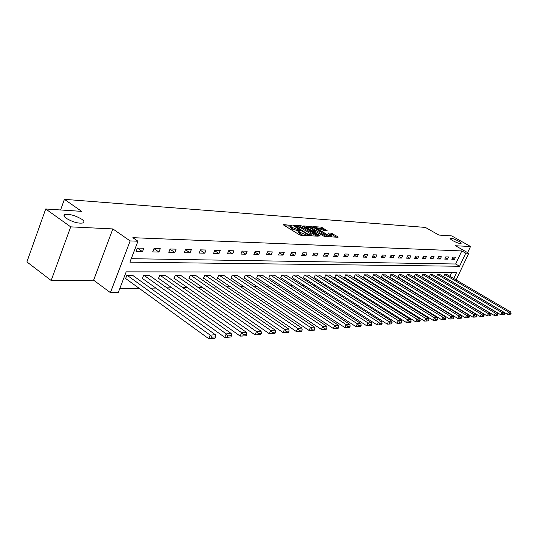 <?xml version="1.0" encoding="UTF-8"?>
<svg xmlns="http://www.w3.org/2000/svg" width="538" height="538" viewBox="0 0 538 538"><rect width="100%" height="100%" fill="white"/><g stroke="black" fill="none" stroke-linecap="round" stroke-linejoin="round"><path stroke-width="0.81" d="M291.993 225.496L283.566 224.608L283.728 225.092L299.316 234.702L300.883 235.281L308.274 235.644L299.727 232.241L298.489 230.762L300.224 230.701L299.955 230.378L291.71 227.312L290.5 225.866L292.255 225.812L291.993 225.496M452.875 240.701C456.937 242.82 459.674 243.754 461.086 243.499C461.389 243.089 460.467 242.261 458.322 241.017C454.287 238.912 451.557 237.984 450.138 238.233C449.829 238.637 450.743 239.457 452.875 240.701M66.248 218.307C73.168 222.308 78.904 223.821 83.451 222.86C84.56 222.08 83.975 220.862 81.702 219.201C74.856 215.254 69.153 213.747 64.573 214.689C63.45 215.442 64.009 216.653 66.248 218.307M327.131 230.667L321.247 227.117L313.56 226.646L330.662 236.861L338.052 237.251L337.824 236.774L331.206 233.122L327.857 232.967L331.885 236.169L327.44 234.77L317.42 228.704L316.384 227.527L323.957 230.472L327.131 230.667M131.245 258.684L455.652 264.003L461.819 250.937L465.76 253.169L468.773 253.284L456.13 279.942M45.703 208.986L70.693 226.854L51.177 280.506L26.9 261.912L45.703 208.986L81.648 211.367L64.405 199.336L425.39 227.419L438.88 235.066L451.738 235.913L470.535 246.498L455.504 245.758L468.773 253.284M51.177 280.506L93.619 280.184L112.859 228.926L70.693 226.854M112.859 228.926L130.129 240.923L137.943 241.212L129.907 262.161L459.56 266.263L465.76 253.169M461.819 250.937L132.839 237.682L137.943 241.212M302.638 226.337L301.132 225.778L293.19 225.247L293.358 225.725L308.839 235.214L310.379 235.785L318.214 236.202L302.638 226.337L302.188 227.399L298.482 226.7M303.62 225.947L311.334 226.458L312.82 227.009L328.462 236.707L325.039 236.565L323.54 236.007L315.799 231.656L313.419 231.555L320.325 235.974L319.411 235.926L303.506 226.202M467.63 252.631L470.535 246.498M64.405 199.336L60.586 209.975M136.013 251.495L142.509 251.656L143.828 248.233L137.338 248.052L136.013 251.495M152.705 251.912L158.959 252.066L160.263 248.704L154.016 248.529L152.705 251.912M168.771 252.309L174.796 252.456L176.094 249.161L170.075 248.986L168.771 252.309M184.252 252.685L190.055 252.833L191.346 249.598L185.543 249.43L184.252 252.685M199.174 253.055L204.77 253.196L206.047 250.015L200.459 249.861L199.174 253.055M213.566 253.411L218.973 253.546L220.237 250.426L214.844 250.271L213.566 253.411M227.46 253.754L232.678 253.882L233.936 250.816L228.724 250.668L227.46 253.754M240.883 254.084L245.92 254.212L247.171 251.199L242.134 251.051L240.883 254.084M253.849 254.407L258.724 254.528L259.962 251.562L255.093 251.421L253.849 254.407M266.391 254.716L271.105 254.83L272.329 251.919L267.621 251.784L266.391 254.716M278.523 255.012L283.082 255.126L284.299 252.261L279.74 252.134L278.523 255.012M290.264 255.301L294.683 255.416L295.893 252.591L291.475 252.47L290.264 255.301M301.643 255.584L305.92 255.691L307.117 252.914L302.84 252.793L301.643 255.584M312.665 255.859L316.815 255.96L317.998 253.23L313.856 253.109L312.665 255.859M323.351 256.122L327.373 256.222L328.55 253.526L324.528 253.411L323.351 256.122M333.715 256.377L337.622 256.471L338.785 253.822L334.885 253.707L333.715 256.377M343.775 256.626L347.561 256.72L348.718 254.104L344.932 253.997L343.775 256.626M353.54 256.868L357.219 256.956L358.362 254.38L354.683 254.279L353.54 256.868M363.022 257.097L366.593 257.191L367.73 254.649L364.159 254.548L363.022 257.097M372.235 257.325L375.712 257.413L376.835 254.911L373.365 254.81L372.235 257.325M381.193 257.547L384.569 257.635L385.685 255.167L382.31 255.073L381.193 257.547M389.902 257.763L393.191 257.843L394.293 255.416L391.012 255.321L389.902 257.763M398.376 257.971L401.57 258.052L402.666 255.651L399.472 255.563L398.376 257.971M406.62 258.173L409.734 258.253L410.817 255.886L407.71 255.799L406.62 258.173M414.65 258.375L417.676 258.448L418.759 256.115L415.726 256.027L414.65 258.375M422.465 258.57L425.417 258.637L426.486 256.337L423.534 256.249L422.465 258.57M430.084 258.758L432.962 258.825L434.018 256.552L431.146 256.471L430.084 258.758M437.502 258.939L440.306 259.007L441.355 256.76L438.557 256.68L437.502 258.939M444.738 259.114L447.475 259.181L448.517 256.969L445.787 256.888L444.738 259.114M451.792 259.289L454.462 259.356L455.498 257.164L452.828 257.09L451.792 259.289M119.739 288.698L139.201 288.355M150.519 288.16L155.852 288.065M166.921 287.87L171.884 287.79M182.712 287.601L187.325 287.521M197.93 287.332L202.207 287.258M212.591 287.077L216.565 287.01M226.74 286.835L230.425 286.767M240.392 286.593L243.808 286.532M253.586 286.364L256.74 286.31M266.33 286.142L269.249 286.088M278.657 285.927L281.347 285.88M290.581 285.718L293.055 285.678M302.127 285.517L304.4 285.476M313.304 285.322L315.389 285.288M324.138 285.133L326.048 285.1M334.643 284.952L336.378 284.925M344.831 284.777L346.405 284.75M354.724 284.602L356.143 284.582M364.32 284.434L365.598 284.414M373.641 284.272L374.784 284.252M382.7 284.118L383.715 284.098M391.509 283.963L392.397 283.95M400.07 283.815L400.844 283.802M408.403 283.667L409.062 283.661M416.506 283.526L417.064 283.519M424.401 283.391L424.859 283.385M432.088 283.257L432.451 283.25M449.862 276.263L451.718 272.329M133.222 275.738L126.82 275.449L125.515 278.845L126.06 278.839M149.739 275.678L143.579 275.402L142.281 278.738L142.812 278.731M165.657 275.624L159.712 275.362L158.428 278.637L158.939 278.63M180.99 275.57L175.267 275.321L173.989 278.536L174.48 278.529M195.778 275.523L190.257 275.281L188.993 278.435L189.463 278.435M210.055 275.476L204.722 275.248L203.465 278.348L203.922 278.341M223.835 275.429L218.69 275.207L217.446 278.254L217.883 278.254M237.157 275.382L232.181 275.174L230.943 278.166L231.374 278.166M250.036 275.342L245.22 275.14L243.996 278.085L244.407 278.079M262.49 275.301L257.837 275.106L256.619 278.005L257.016 277.998M274.548 275.261L270.036 275.079L268.832 277.924L269.222 277.924M286.223 275.221L281.851 275.046L280.661 277.85L281.031 277.843M297.534 275.187L293.304 275.019L292.114 277.776L292.477 277.769M308.496 275.147L304.394 274.985L303.573 277.702M319.128 275.113L315.154 274.958L314.326 277.635M329.444 275.086L325.584 274.931L324.764 277.568M339.465 275.053L335.712 274.905L334.892 277.5M349.189 275.019L345.551 274.878L344.724 277.44M358.638 274.992L355.1 274.857L354.28 277.373M367.817 274.965L364.381 274.831L363.56 277.319M376.748 274.931L373.406 274.81L372.585 277.258M385.437 274.905L382.182 274.784L381.361 277.204M393.89 274.884L390.722 274.763L389.902 277.144M402.115 274.857L399.035 274.743L398.221 277.09M410.124 274.831L407.125 274.716L406.311 277.043M417.932 274.81L415.006 274.696L414.193 276.989M425.531 274.784L422.686 274.676L421.879 276.942M432.949 274.763L430.171 274.662L429.364 276.895M436.439 276.828L437.468 274.642L440.171 274.736M443.581 276.747L444.583 274.622L447.226 274.716M453.749 278.543L456.681 272.336L126.195 271.858L118.293 292.47L110.411 292.638L130.129 240.923M93.619 280.184L110.411 292.638M455.652 264.003L459.56 266.263M142.509 251.656L137.331 248.052M158.959 252.066L153.976 248.637M174.796 252.456L170.001 249.188M190.055 252.833L185.435 249.713M204.77 253.196L200.311 250.217M218.973 253.546L214.669 250.695M232.678 253.882L228.522 251.159M245.92 254.212L241.905 251.596M258.724 254.528L254.844 252.019M271.105 254.83L267.352 252.43M283.082 255.126L279.451 252.82M294.683 255.416L291.166 253.19M305.92 255.691L302.511 253.553M316.815 255.96L313.513 253.902M327.373 256.222L324.172 254.239M337.622 256.471L334.508 254.561M347.561 256.72L344.542 254.871M357.219 256.956L354.286 255.173M366.593 257.191L363.749 255.469M375.712 257.413L372.942 255.752M384.569 257.635L381.879 256.021M393.191 257.843L390.575 256.283M401.57 258.052L399.028 256.545M409.734 258.253L407.253 256.787M417.676 258.448L415.269 257.029M425.417 258.637L423.07 257.265M432.962 258.825L430.669 257.494M440.306 259.007L438.073 257.715M447.475 259.181L445.296 257.924M454.462 259.356L452.337 258.132M290.399 226.101L290.043 226.942L291.246 228.394L291.71 227.312M298.368 231.064L291.246 228.394M298.395 230.997L298.032 231.851L299.262 233.324L299.727 232.241M303.264 235.402L299.262 233.324M290.372 226.168L284.898 225.812M316.445 236.108L302.188 227.399M295.127 226.027L308.825 234.682L311.502 235.032L310.244 233.559L300.991 227.897L295.127 226.027M304.959 227.117L306.216 227.197M308.96 227.379L310.883 227.507L311.334 226.458M326.512 236.639L310.883 227.507M310.877 228.307L306.344 226.895L307.366 228.085L312.417 230.802L314.797 230.903L310.877 228.307M313.257 231.939L312.82 231.912M336.29 237.157L332.215 234.702L329.364 234.077M325.349 230.553L322.262 228.69L319.007 228.031M316.25 227.85L315.093 227.776M125.636 278.529L208.697 338.664L210.156 335.127L127.365 275.449M132.799 275.436L215.375 334.73L215.603 336.882L211.952 337.171L211.367 338.59L215.018 338.288L215.603 336.882M211.952 337.171L210.156 335.127L215.375 334.73M211.367 338.59L208.697 338.664M142.395 278.442L224.763 337.36L226.209 333.89L144.103 275.402M149.335 275.389L231.219 333.506L231.468 335.611L227.964 335.894L227.386 337.279L230.889 336.996L231.468 335.611M227.964 335.894L226.209 333.89L231.219 333.506M227.386 337.279L224.763 337.36M158.542 278.348L240.197 336.102L241.629 332.699L160.223 275.362M165.26 275.348L246.444 332.329L246.713 334.394L243.344 334.663L242.773 336.021L246.142 335.746L246.713 334.394M243.344 334.663L241.629 332.699L246.444 332.329M242.773 336.021L240.197 336.102M174.097 278.26L255.039 334.892L256.458 331.556L175.751 275.321M180.613 275.308L261.091 331.2L261.381 333.224L258.139 333.479L257.567 334.818L260.816 334.549L261.381 333.224M258.139 333.479L256.458 331.556L261.091 331.2M257.567 334.818L255.039 334.892M189.094 278.18L269.323 333.728L270.728 330.453L190.728 275.281M195.415 275.268L275.187 330.11L275.496 332.094L272.376 332.343L271.811 333.654L274.931 333.399L275.496 332.094M272.376 332.343L270.728 330.453L275.187 330.11M271.811 333.654L269.323 333.728M203.566 278.099L283.075 332.605L284.474 329.39L205.18 275.248M209.706 275.234L288.772 329.061L289.088 331.011L286.082 331.247L285.523 332.531L288.529 332.289L289.088 331.011M286.082 331.247L284.474 329.39L288.772 329.061M285.523 332.531L283.075 332.605M217.54 278.018L296.337 331.529L297.716 328.368L219.127 275.207M223.499 275.2L301.858 328.052L302.188 329.962L299.289 330.191L298.738 331.455L301.636 331.22L302.188 329.962M299.289 330.191L297.716 328.368L301.858 328.052M298.738 331.455L296.337 331.529M231.037 277.944L309.115 330.487L310.48 327.386L232.604 275.174M236.828 275.16L314.481 327.077L314.824 328.953L312.027 329.175L311.482 330.413L314.279 330.184L314.824 328.953M312.027 329.175L310.48 327.386L314.481 327.077M311.482 330.413L309.115 330.487M244.084 277.87L321.448 329.478L322.8 326.431L245.631 275.14M249.713 275.126L326.66 326.136L327.017 327.978L324.32 328.193L323.775 329.411L326.479 329.189L327.017 327.978M324.32 328.193L322.8 326.431L326.66 326.136M323.775 329.411L321.448 329.478M256.707 277.796L333.358 328.51L334.697 325.517L258.233 275.106M262.181 275.1L338.429 325.228L338.792 327.037L336.183 327.245L335.651 328.442L338.254 328.227L338.792 327.037M336.183 327.245L334.697 325.517L338.429 325.228M335.651 328.442L333.358 328.51M268.919 277.722L344.871 327.575L346.196 324.629L270.426 275.073M274.245 275.066L349.794 324.347L350.171 326.122L347.649 326.324L347.118 327.507L349.639 327.299L350.171 326.122M347.649 326.324L346.196 324.629L349.794 324.347M347.118 327.507L344.871 327.575M280.742 277.655L355.995 326.667L357.306 323.768L282.228 275.046M285.934 275.032L360.79 323.499L361.173 325.248L358.732 325.443L358.207 326.6L360.648 326.398L361.173 325.248M358.732 325.443L357.306 323.768L360.79 323.499M358.207 326.6L355.995 326.667M292.195 277.588L366.748 325.793L368.053 322.941L293.661 275.012M297.252 275.005L371.422 322.679L371.812 324.394L369.451 324.582L368.933 325.725L371.294 325.53L371.812 324.394M369.451 324.582L368.053 322.941L371.422 322.679M368.933 325.725L366.748 325.793M303.298 277.527L377.165 324.939L378.449 322.134L304.743 274.985M308.227 274.979L381.711 321.885L382.108 323.573L379.828 323.755L379.31 324.878L381.597 324.69L382.108 323.573M379.828 323.755L378.449 322.134L381.711 321.885M379.31 324.878L377.165 324.939M314.064 277.46L387.246 324.118L388.517 321.361L315.49 274.958M318.866 274.952L391.677 321.112L392.081 322.773L389.875 322.955L389.364 324.058L391.577 323.876L392.081 322.773M389.875 322.955L388.517 321.361L391.677 321.112M389.364 324.058L387.246 324.118M324.501 277.4L397.01 323.325L398.275 320.608L325.914 274.931M329.189 274.925L401.335 320.366L401.745 322L399.606 322.175L399.102 323.264L401.24 323.089L401.745 322M399.606 322.175L398.275 320.608L401.335 320.366M399.102 323.264L397.01 323.325M334.643 277.346L406.479 322.551L407.73 319.875L336.035 274.905M339.216 274.898L410.696 319.646L411.113 321.253L409.035 321.421L408.537 322.491L410.615 322.323L411.113 321.253M409.035 321.421L407.73 319.875L410.696 319.646M408.537 322.491L406.479 322.551M344.481 277.285L415.659 321.805L416.896 319.168L345.86 274.878M348.947 274.871L419.775 318.947L420.198 320.527L418.181 320.688L417.69 321.744L419.707 321.576L420.198 320.527M418.181 320.688L416.896 319.168L419.775 318.947M417.69 321.744L415.659 321.805M354.044 277.231L424.569 321.078L425.793 318.483L355.403 274.851M358.402 274.844L428.584 318.267L429.015 319.821L427.058 319.982L426.567 321.018L428.524 320.856L429.015 319.821M427.058 319.982L425.793 318.483L428.584 318.267M426.567 321.018L424.569 321.078M363.332 277.171L433.211 320.372L434.422 317.817L364.677 274.831M367.595 274.824L437.138 317.602L437.569 319.142L435.672 319.29L435.188 320.318L437.085 320.157L437.569 319.142M435.672 319.29L434.422 317.817L437.138 317.602M435.188 320.318L433.211 320.372M372.363 277.124L441.611 319.693L442.808 317.164L373.695 274.804M376.526 274.797L445.444 316.963L445.874 318.476L444.032 318.624L443.554 319.633L445.397 319.485L445.874 318.476M444.032 318.624L442.808 317.164L445.444 316.963M443.554 319.633L441.611 319.693M381.146 277.07L449.761 319.027L450.952 316.539L382.464 274.784M385.221 274.777L453.514 316.337L453.951 317.83L452.155 317.971L451.685 318.967L453.473 318.819L453.951 317.83M452.155 317.971L450.952 316.539L453.514 316.337M451.685 318.967L449.761 319.027M389.694 277.016L457.69 318.382L458.867 315.927L390.991 274.763M393.681 274.757L461.355 315.732L461.792 317.205L460.051 317.339L459.58 318.321L461.322 318.18L461.792 317.205M460.051 317.339L458.867 315.927L461.355 315.732M459.58 318.321L457.69 318.382M398.012 276.969L465.397 317.756L466.56 315.335L399.297 274.743M401.913 274.73L468.981 315.147L469.425 316.593L467.73 316.727L467.266 317.696L468.954 317.561L469.425 316.593M467.73 316.727L466.56 315.335L468.981 315.147M467.266 317.696L465.397 317.756M406.109 276.922L472.889 317.144L474.045 314.757L407.38 274.716M409.929 274.71L476.399 314.575L476.843 316.001L475.195 316.129L474.731 317.084L476.379 316.949L476.843 316.001M475.195 316.129L474.045 314.757L476.399 314.575M474.731 317.084L472.889 317.144M413.998 276.875L480.178 316.546L481.328 314.192L415.255 274.696M417.737 274.689L483.615 314.017L484.065 315.423L482.458 315.55L482.001 316.492L483.608 316.364L484.065 315.423M482.458 315.55L481.328 314.192L483.615 314.017M482.001 316.492L480.178 316.546M421.684 276.828L487.28 315.967L488.41 313.647L422.929 274.676M425.343 274.669L490.643 313.472L491.093 314.858L489.533 314.986L489.076 315.914L490.643 315.786L491.093 314.858M489.533 314.986L488.41 313.647L490.643 313.472M489.076 315.914L487.28 315.967M429.176 276.781L494.193 315.409L495.316 313.116L430.407 274.656M432.76 274.656L497.489 312.948L497.939 314.313L496.419 314.434L495.969 315.355L497.489 315.228L497.939 314.313M496.419 314.434L495.316 313.116L497.489 312.948M495.969 315.355L494.193 315.409M436.486 276.74L500.925 314.858L502.035 312.591L437.697 274.642M439.997 274.636L504.153 312.43L504.604 313.782L503.124 313.896L502.68 314.804L504.16 314.683L504.604 313.782M503.124 313.896L502.035 312.591L504.153 312.43M502.68 314.804L500.925 314.858M443.608 276.693L507.482 314.326L508.585 312.087L444.805 274.622M447.051 274.615L510.649 311.926L511.1 313.264L509.654 313.378L509.217 314.273L510.663 314.152L511.1 313.264M509.654 313.378L508.585 312.087L510.649 311.926M509.217 314.273L507.482 314.326M290.621 225.805L290.917 225.099M306.633 235.583L306.922 234.918M298.563 230.728L298.879 229.982M292.537 229.188L292.995 228.099M297.48 231.01L297.944 229.928M300.567 234.124L301.031 233.035M305.705 235.536L305.988 234.864M317.803 236.175L318.005 235.711M300.681 226.841L301.132 225.778M295.073 226.774L295.248 226.364M308.644 235.099L308.825 234.682M309.673 235.61L309.901 235.079M310.587 235.792L310.87 235.133M312.37 228.051L312.82 227.009M327.857 236.713L328.059 236.249M313.641 232.409L313.809 232.006M307.198 228.482L307.366 228.085M310.742 230.641L310.91 230.244M312.127 231.488L312.417 230.802M314.333 231.569L314.609 230.936M317.259 229.087L317.42 228.704M327.272 235.16L327.44 234.77M330.756 234.158L331.206 233.122M332.215 234.702L332.666 233.667M337.622 237.231L337.824 236.774M320.803 228.146L321.247 227.117M322.262 228.69L322.706 227.661M326.727 230.641L326.916 230.197M64.089 216.027L64.573 214.689M294.757 226.585L294.959 226.101M311.159 235.826L311.502 235.032M313.177 232.127L313.392 231.622M305.981 227.742L306.263 227.076M314.508 231.582L314.797 230.903M316.035 228.347L316.31 227.702M331.563 236.908L331.885 236.169"/></g></svg>
